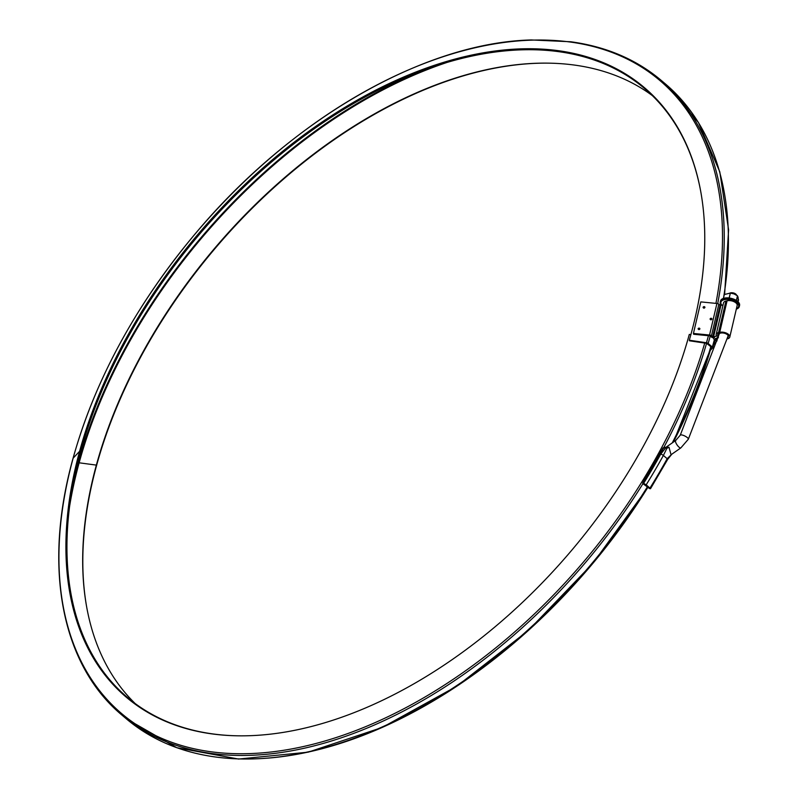 <?xml version="1.0" encoding="UTF-8"?>
<svg xmlns="http://www.w3.org/2000/svg" width="799" height="799" viewBox="0 0 799 799"><rect width="100%" height="100%" fill="white"/><g stroke="black" fill="none" stroke-linecap="round" stroke-linejoin="round"><path stroke-width="1.2" d="M237.423 735.809A398.531 244.264 -49.7 0 1 80.609 451.735A399.66 244.953 130.3 0 1 406.941 76.814A399.66 244.953 130.3 0 1 700.713 191.39M710.97 348.194L711.48 347.175L706.616 343.34L689.457 340.793L689.297 340.224A400.229 245.303 130.3 0 0 700.643 190.991A400.229 245.303 130.3 0 0 406.611 75.775A400.229 245.303 130.3 0 0 79.59 451.315A399.101 244.614 -49.7 0 0 237.023 735.799A399.101 244.614 -49.7 0 0 689.297 334.421L690.875 334.631M549.672 63.171A400.229 245.303 130.3 0 0 96.519 465.687L96.359 465.108A399.66 244.953 130.3 0 1 549.273 63.161A399.66 244.953 130.3 0 1 652.184 95.48M710.351 350.312L712.608 347.984A1.878 0.879 -163.9 0 0 712.718 347.795A1.878 0.879 -163.9 0 0 712.338 347.026L708.154 343.47A1.878 0.879 -163.9 0 0 706.456 342.761L689.297 340.224M96.519 465.687A399.101 244.614 -49.7 0 0 86.851 607.989M446.641 62.572A415.15 254.452 130.3 0 0 79.141 462.801L96.359 465.108A398.531 244.264 -49.7 0 0 86.781 607.6A398.531 244.264 -49.7 0 0 135.221 703.599M727.31 338.886L727.42 338.866A6.392 3.246 -166.9 0 0 729.797 337.048A6.392 3.246 -166.9 0 0 726.651 333.233A6.392 3.246 -166.9 0 0 719.719 332.324L718.561 332.604A6.392 3.246 -166.9 0 0 716.184 334.421A6.392 3.246 -166.9 0 0 716.533 336.019L713.527 337.018L711.46 335.77A2.107 1.069 -166.9 0 0 709.552 335.031L693.432 333.453L693.642 334.262L709.752 335.84L711.539 337.098A2.107 1.069 13.1 0 0 714.436 337.787A2.107 1.069 13.1 0 0 713.657 338.386A2.107 1.069 13.1 0 0 714.076 339.255L715.435 340.474M714.426 341.722L715.395 340.624M718.461 337.088A2.107 1.069 13.1 0 0 717.242 337.108A2.107 1.069 -166.9 0 0 718.031 336.509A2.107 1.069 -166.9 0 0 717.911 335.979A4.884 2.477 -166.9 0 1 717.652 334.761A4.884 2.477 -166.9 0 1 719.46 333.373L720.628 333.093A4.884 2.477 13.1 0 1 725.931 333.792A4.884 2.477 13.1 0 1 728.328 336.699A4.884 2.477 13.1 0 1 727.669 337.607M729.797 337.048L737.167 305.488A6.392 3.246 13.1 0 0 734.021 301.682A6.392 3.246 13.1 0 0 727.09 300.774L725.921 301.053A6.392 3.246 -166.9 0 0 723.544 302.861L716.184 334.421M723.065 304.938L720.898 305.468L713.527 337.018M712.698 336.818L720.069 305.268L718.83 304.209L711.46 335.77M711.889 319.121A0.919 0.769 -14.1 0 0 710.121 318.891A0.919 0.769 -14.1 0 0 711.889 319.121M699.884 328.918A0.919 0.769 165.9 0 1 698.126 328.699A0.919 0.769 165.9 0 1 699.884 328.918M704.898 307.465A0.919 0.769 -14.1 0 0 703.13 307.235A0.919 0.769 -14.1 0 0 704.898 307.465M709.552 335.031L716.913 303.48L700.803 301.902L693.432 333.453M717.572 338.017L716.903 340.893A2.107 1.069 -166.9 0 1 716.763 341.153L713.587 344.739M718.241 337.867L715.345 338.556L716.483 340.024L716.913 338.177M716.913 303.48A2.107 1.069 13.1 0 1 718.83 304.209M720.069 305.268L720.898 305.468M716.903 340.893A2.107 1.069 -166.9 0 0 716.483 340.024M704.508 307.985L703.849 308.154M698.845 329.607L699.495 329.448M711.5 319.64L710.84 319.81M646.171 484.833L649.977 488.059L650.486 488.738L649.517 488.549L643.165 483.814L642.646 483.135L643.624 483.325A418.386 256.429 -49.7 0 0 660.733 454.092A2.107 0.529 28.8 0 1 663.37 455.46A420.494 257.727 130.3 0 1 646.171 484.833L643.624 483.325M730.016 293.043L736.049 294.322L736.858 295.39M719.47 333.373L680.259 435.195L675.694 440.489L665.847 447.36L669.003 447.25L671.04 454.741M649.977 488.059A420.494 257.727 -49.7 0 0 667.175 458.686L663.37 455.46L666.895 448.309L665.677 447.919A1.129 0.799 -88.7 0 1 666.376 447.37L669.003 447.25L666.895 448.309L666.935 447.38M650.486 488.738L667.654 459.415A2.107 0.529 28.8 0 0 667.175 458.686L671.729 454.261M664.588 447.28A1.129 0.839 100.2 0 0 664.488 447.25L664.698 447.29A1.129 0.839 100.2 0 1 665.008 447.44L666.386 447.37A1.129 0.799 -88.7 0 1 666.386 447.37L666.406 447.37M664.678 447.28A1.129 0.839 100.2 0 0 663.809 447.82L663.609 447.78A417.637 255.97 130.3 0 1 643.175 483.165M735.979 294.262A4.055 2.217 -170.2 0 0 735.829 294.122A4.055 2.217 -170.2 0 0 735.749 294.052A4.055 2.217 -170.2 0 0 729.906 293.043M736.378 300.474L737.467 295.8L738.116 297.388L738.096 301.822L738.526 299.985L737.467 295.8L734.041 293.922L737.467 295.8L736.378 300.474M729.078 298.167L730.366 293.063L734.041 293.922L730.366 293.063L724.323 294.521L723.415 298.397L724.323 294.521L730.366 293.063L729.217 297.997M721.387 305.348A9.778 4.964 13.1 0 1 720.249 302.092L720.518 300.963A9.778 4.964 13.1 0 1 721.157 299.765A9.778 4.964 13.1 0 1 732.423 298.686A9.778 4.964 13.1 0 1 739.564 305.408L739.295 306.536A9.778 4.964 13.1 0 1 736.308 309.133M720.249 302.092A9.778 4.964 13.1 0 1 730.905 299.485A9.778 4.964 13.1 0 1 739.295 306.536M69.543 506.686A414.022 253.762 -49.7 0 1 79.141 462.801L78.462 462.521A415.53 254.681 130.3 0 1 425.487 69.563M72.989 484.733A414.401 253.992 -49.7 0 1 78.462 462.521L77.922 462.062M647.739 487.62L593.058 563.155L528.329 630.481L456.828 686.201L382.192 727.46L308.184 752.169L238.541 759.05L176.779 747.694L126.082 718.611L121.897 715.055C61.253 664.598 42.816 566.631 73.029 458.356C94.941 380.274 135.311 305.857 194.117 235.116C289.288 120.459 423.54 42.637 531.265 39.95L570.756 41.758C606.271 46.592 636.463 59.496 661.322 80.469L665.507 84.025A416.659 255.37 130.3 0 1 723.614 297.528M714.426 339.555A416.659 255.37 130.3 0 1 712.338 347.026M661.322 80.469A416.659 255.37 130.3 0 1 717.712 303.64M710.241 335.999A416.659 255.37 130.3 0 1 708.154 343.47M73.029 458.356A1.878 0.899 15.3 0 1 73.148 458.157A415.72 254.801 130.3 0 1 471.859 48.529A415.72 254.801 130.3 0 1 715.924 303.38M708.433 335.71A415.72 254.801 130.3 0 1 706.456 342.761M704.738 343.061A414.591 254.102 -49.7 0 1 290.946 749.053A414.591 254.102 -49.7 0 1 73.148 458.157L79.59 451.315L80.609 451.735M121.897 715.055A415.53 254.681 -49.7 0 0 642.975 483.645M663.959 447.23A415.53 254.681 -49.7 0 0 706.566 343.33M126.082 718.611A415.53 254.681 -49.7 0 0 647.16 487.2M672.279 442.866A415.53 254.681 -49.7 0 0 710.83 346.616M242.177 758.89A414.591 254.102 -49.7 0 0 647.719 487.6M673.417 442.077A414.591 254.102 -49.7 0 0 711.26 346.986M718.431 333.782L717.911 335.979M725.921 301.053L718.561 332.604M727.09 300.774L719.719 332.324M680.259 435.195A4.514 1.318 26.6 0 1 684.883 436.034A4.514 1.318 26.6 0 1 688.329 439.23L680.858 447.889L670.96 454.791M675.694 440.489A4.514 1.408 55.1 0 0 677.123 444.993A4.514 1.408 55.1 0 0 680.858 447.889M660.733 454.092L665.677 447.919L663.809 447.82M642.646 483.135L663.02 447.869L664.488 447.25A1.129 0.839 100.2 0 0 663.609 447.78L663.48 448.589M728.558 297.927L731.475 298.427M736.438 308.594A9.099 4.614 -166.9 0 0 736.288 302.212A9.099 4.614 -166.9 0 0 724.294 299.665A9.099 4.614 -166.9 0 0 721.926 305.218M724.014 298.756A9.778 4.964 13.1 0 1 734.621 300.144A9.778 4.964 13.1 0 1 739.425 305.977L739.475 305.767A9.778 4.964 -166.9 0 0 734.661 299.945A9.778 4.964 -166.9 0 0 724.064 298.546A9.778 4.964 -166.9 0 0 720.428 301.323L720.388 301.533A9.778 4.964 13.1 0 1 724.014 298.756M665.507 84.025L698.496 122.567L719.789 171.815L728.598 229.822L724.623 294.362M714.905 339.955L712.718 347.795M711.31 347.026L673.467 442.037M718.701 333.632L718.031 336.509M713.777 337.857L713.657 338.386M735.909 301.942L735.759 302.751M728.189 335.69L688.329 439.23M671.819 454.192L667.654 459.415M664.698 447.29L666.376 447.37"/></g></svg>
